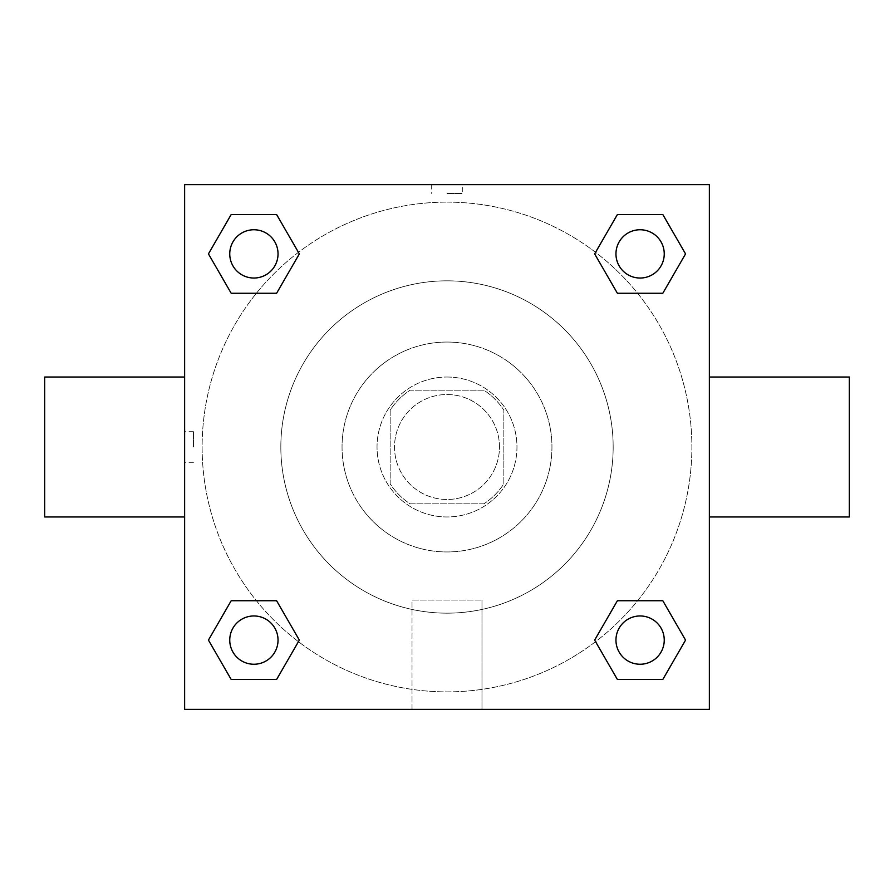 <?xml version="1.0" encoding="UTF-8"?>
<svg xmlns="http://www.w3.org/2000/svg" width="894" height="894" viewBox="0 0 894 894"><rect width="100%" height="100%" fill="white"/><g stroke="black" fill="none" stroke-linecap="round" stroke-linejoin="round"><path stroke-width="0.67" stroke-dasharray="4.47 3.35" d="M499.478 447A52.478 52.478 0 0 0 420.761 401.551A52.478 52.478 0 0 0 420.761 492.449A52.478 52.478 0 0 0 499.478 447A52.478 52.478 0 0 0 420.761 401.551A52.478 52.478 0 0 0 420.761 492.449A52.478 52.478 0 0 0 499.478 447M483.81 503.847L410.19 503.847A67.732 67.732 0 0 1 390.153 483.81L390.153 410.19A67.732 67.732 0 0 1 410.19 390.153L483.81 390.153A67.732 67.732 0 0 1 503.847 410.19L503.847 483.81A67.732 67.732 0 0 1 483.81 503.847L410.19 503.847A67.732 67.732 0 0 1 390.153 483.81L390.153 410.19A67.732 67.732 0 0 1 410.19 390.153L483.81 390.153A67.732 67.732 0 0 1 503.847 410.19L503.847 483.81A67.732 67.732 0 0 1 483.81 503.847M447 377.033A69.967 69.967 0 0 1 507.591 481.978A69.967 69.967 0 0 1 386.409 481.978A69.967 69.967 0 0 1 447 377.033A69.967 69.967 0 0 0 377.033 447A69.967 69.967 0 0 0 447 516.967A69.967 69.967 0 0 0 516.967 447A69.967 69.967 0 0 0 447 377.033M447 342.056A104.944 104.944 0 0 1 537.886 499.478A104.944 104.944 0 0 1 356.114 499.478A104.944 104.944 0 0 1 447 342.056A104.944 104.944 0 0 1 537.886 499.478A104.944 104.944 0 0 1 356.114 499.478A104.944 104.944 0 0 1 447 342.056M447 280.828A166.172 166.172 0 0 1 590.9 530.086A166.172 166.172 0 0 1 303.1 530.086A166.172 166.172 0 0 1 447 280.828A166.172 166.172 0 0 0 280.828 447A166.172 166.172 0 0 0 447 613.172A166.172 166.172 0 0 0 613.172 447A166.172 166.172 0 0 0 447 280.828M184.633 184.633L709.367 184.633L709.367 709.367L184.633 709.367L184.633 184.633L709.367 184.633L709.367 709.367L184.633 709.367L184.633 184.633L709.367 184.633L709.367 709.367L184.633 709.367L184.633 184.633M447 184.633L431.69 184.633L447 184.633M640.104 615.966A24.138 24.138 0 0 1 661.012 652.173A24.138 24.138 0 0 1 619.196 652.173A24.138 24.138 0 0 1 640.104 615.966A24.138 24.138 0 0 1 664.242 640.104A24.138 24.138 0 0 1 640.104 664.242A24.138 24.138 0 0 1 615.966 640.104A24.138 24.138 0 0 1 640.104 615.966M640.104 229.758A24.138 24.138 0 0 1 661.012 265.965A24.138 24.138 0 0 1 619.196 265.965A24.138 24.138 0 0 1 640.104 229.758A24.138 24.138 0 0 0 615.966 253.896A24.138 24.138 0 0 0 640.104 278.034A24.138 24.138 0 0 0 664.242 253.896A24.138 24.138 0 0 0 640.104 229.758M278.034 253.896A24.138 24.138 0 0 0 241.827 232.988A24.138 24.138 0 0 0 241.827 274.804A24.138 24.138 0 0 0 278.034 253.896A24.138 24.138 0 0 0 241.827 232.988A24.138 24.138 0 0 0 241.827 274.804A24.138 24.138 0 0 0 278.034 253.896A24.138 24.138 0 0 0 241.827 232.988A24.138 24.138 0 0 0 241.827 274.804A24.138 24.138 0 0 0 278.034 253.896M253.896 615.966A24.138 24.138 0 0 1 274.804 652.173A24.138 24.138 0 0 1 232.988 652.173A24.138 24.138 0 0 1 253.896 615.966A24.138 24.138 0 0 0 229.758 640.104A24.138 24.138 0 0 0 253.896 664.242A24.138 24.138 0 0 0 278.034 640.104A24.138 24.138 0 0 0 253.896 615.966M447 202.122A244.878 244.878 0 0 1 659.068 569.444A244.878 244.878 0 0 1 234.932 569.444A244.878 244.878 0 0 1 447 202.122A244.878 244.878 0 0 0 202.122 447A244.878 244.878 0 0 0 447 691.878A244.878 244.878 0 0 0 691.878 447A244.878 244.878 0 0 0 447 202.122M709.367 377.033L709.367 516.967L709.367 377.033M412.022 709.367L481.978 709.367L412.022 709.367L412.022 600.086L481.978 600.086L412.022 600.086L481.978 600.086L412.022 600.086L412.022 709.367L481.978 709.367L412.022 709.367M184.633 516.967L184.633 377.033L184.633 516.967M447 193.45L462.31 193.45L447 193.45M849.3 516.967L849.3 377.033M44.7 377.033L44.7 516.967M462.31 184.645L431.69 184.645L462.31 184.633L431.69 184.633L462.31 184.633L462.31 193.45M231.177 679.462L208.447 640.104L231.177 600.746L208.447 640.104L231.177 679.462M276.615 600.746L299.345 640.104L276.615 679.462L299.345 640.104L276.615 600.746M617.385 293.254L594.655 253.896L617.385 214.538L594.655 253.896L617.385 293.254M662.823 214.538L685.553 253.896L662.823 293.254L685.553 253.896L662.823 214.538M231.177 293.254L208.447 253.896L231.177 214.538L208.447 253.896L231.177 293.254M276.615 214.538L299.345 253.896L276.615 293.254L299.345 253.896L276.615 214.538M617.385 679.462L594.655 640.104L617.385 600.746L594.655 640.104L617.385 679.462M662.823 600.746L685.553 640.104L662.823 679.462L685.553 640.104L662.823 600.746M184.633 447L184.633 431.69L184.633 447M709.367 447L709.367 431.69L709.367 447M709.355 447L709.355 431.69L709.355 447M193.45 447L193.45 431.69L193.45 447M481.978 600.086L481.978 709.367L481.978 600.086M664.242 640.104A24.138 24.138 0 0 0 628.035 619.196A24.138 24.138 0 0 0 628.035 661.012A24.138 24.138 0 0 0 664.242 640.104M278.034 640.104A24.138 24.138 0 0 0 241.827 619.196A24.138 24.138 0 0 0 241.827 661.012A24.138 24.138 0 0 0 278.034 640.104M664.242 253.896A24.138 24.138 0 0 0 628.035 232.988A24.138 24.138 0 0 0 628.035 274.804A24.138 24.138 0 0 0 664.242 253.896M431.69 184.645L431.69 193.45M193.45 431.69L184.633 431.69M193.45 462.31L184.633 462.31"/><path stroke-width="1.34" d="M709.367 377.033L849.3 377.033L849.3 516.967L709.367 516.967M184.633 516.967L44.7 516.967L44.7 377.033L184.633 377.033M184.633 184.633L709.367 184.633L709.367 709.367L184.633 709.367L184.633 184.633M231.177 600.746L276.615 600.746L299.345 640.104L276.615 679.462L231.177 679.462L208.447 640.104L231.177 600.746L276.615 600.746L231.177 600.746M617.385 214.538L662.823 214.538L685.553 253.896L662.823 293.254L617.385 293.254L594.655 253.896L617.385 214.538L662.823 214.538L617.385 214.538M231.177 214.538L276.615 214.538L299.345 253.896L276.615 293.254L231.177 293.254L208.447 253.896L231.177 214.538L276.615 214.538L231.177 214.538M617.385 600.746L662.823 600.746L685.553 640.104L662.823 679.462L617.385 679.462L594.655 640.104L617.385 600.746L662.823 600.746L617.385 600.746M662.823 679.462L617.385 679.462L662.823 679.462M664.242 640.104A24.138 24.138 0 0 0 628.035 619.196A24.138 24.138 0 0 0 628.035 661.012A24.138 24.138 0 0 0 664.242 640.104M276.615 679.462L231.177 679.462L276.615 679.462M278.034 640.104A24.138 24.138 0 0 0 241.827 619.196A24.138 24.138 0 0 0 241.827 661.012A24.138 24.138 0 0 0 278.034 640.104M662.823 293.254L617.385 293.254L662.823 293.254M664.242 253.896A24.138 24.138 0 0 0 628.035 232.988A24.138 24.138 0 0 0 628.035 274.804A24.138 24.138 0 0 0 664.242 253.896M276.615 293.254L231.177 293.254L276.615 293.254M278.034 253.896A24.138 24.138 0 0 0 241.827 232.988A24.138 24.138 0 0 0 241.827 274.804A24.138 24.138 0 0 0 278.034 253.896"/></g></svg>
